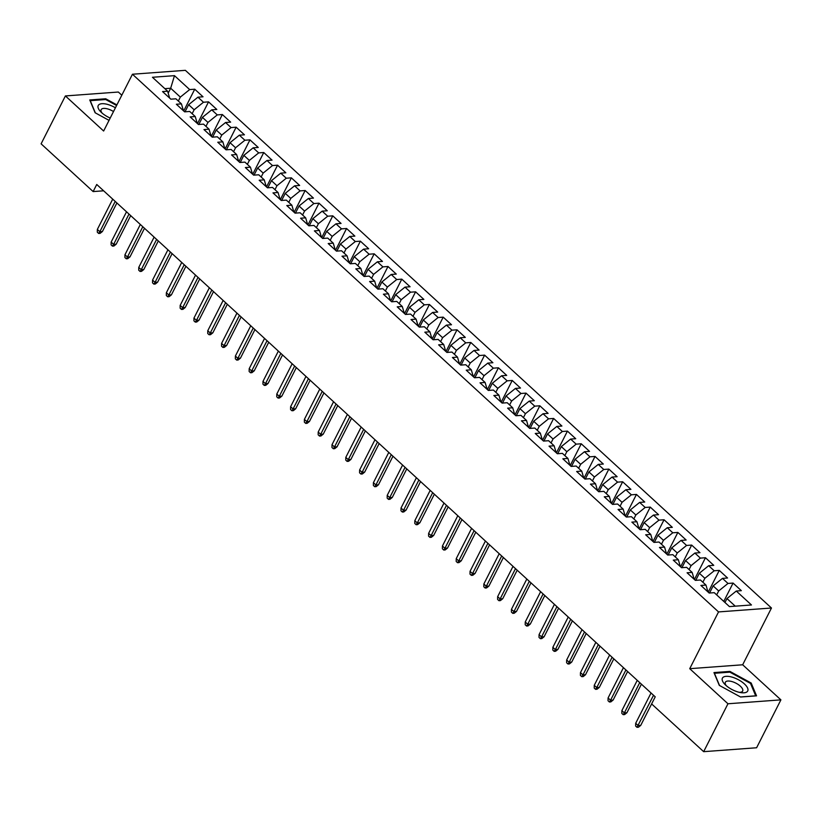<?xml version="1.0" encoding="UTF-8"?>
<svg xmlns="http://www.w3.org/2000/svg" width="822" height="822" viewBox="0 0 822 822"><rect width="100%" height="100%" fill="white"/><g stroke="black" fill="none" stroke-linecap="round" stroke-linejoin="round"><path stroke-width="1.23" d="M121.8 95.208L118.337 92.033L65.4 95.938L41.1 143.84L93.143 191.577L103.634 190.807M771.468 608.013L185.371 70.332L132.445 74.237L718.531 611.917L771.468 608.013L742.667 664.782L689.73 668.687L727.963 703.766L780.9 699.861L742.667 664.782M780.9 699.861L756.6 747.763L703.663 751.668L727.963 703.766M168.222 93.071L170.678 88.231L174.48 75.655L152.45 77.278L167.626 91.211L162.55 91.581L170.832 99.174L175.908 98.804L181.436 103.87L176.36 104.24L184.642 111.843L189.718 111.463L195.235 116.529L190.159 116.909L198.441 124.502L203.517 124.132L209.045 129.198L203.959 129.568L212.24 137.171L217.327 136.791L222.844 141.857L217.768 142.237L226.05 149.83L231.126 149.46L236.644 154.526L231.568 154.896L239.849 162.499L244.925 162.119L250.453 167.185L245.367 167.565L253.659 175.158L258.735 174.788L264.252 179.854L259.177 180.224L267.458 187.817L272.534 187.447L278.062 192.512L272.976 192.882L281.258 200.486L286.344 200.106L291.861 205.171L286.786 205.551L295.067 213.145L300.143 212.775L305.661 217.84L300.585 218.21L308.867 225.814L313.942 225.434L319.47 230.499L314.384 230.879L322.666 238.472L327.752 238.103L333.27 243.168L328.194 243.538L336.475 251.142L341.551 250.761L347.079 255.827L341.993 256.207L350.275 263.8L355.361 263.42L360.879 268.486L355.803 268.866L364.084 276.459L369.16 276.089L374.678 281.155L369.602 281.525L377.884 289.128L382.96 288.748L388.487 293.814L383.401 294.194L391.683 301.787L396.769 301.417L402.287 306.483L397.211 306.853L405.493 314.456L410.568 314.076L416.096 319.142L411.01 319.522L419.292 327.115L424.378 326.745L429.896 331.811L424.82 332.18L433.102 339.774L438.177 339.404L443.695 344.469L438.619 344.839L446.901 352.443L451.977 352.063L457.505 357.128L452.419 357.508L460.7 365.102L465.786 364.732L471.304 369.797L466.228 370.167L474.51 377.771L479.586 377.39L485.103 382.456L480.027 382.836L488.309 390.429L493.395 390.06L498.913 395.125L493.837 395.495L502.119 403.099L507.195 402.718L512.712 407.784L507.636 408.164L515.918 415.757L520.994 415.387L526.522 420.453L521.436 420.823L529.717 428.416L534.803 428.046L540.321 433.112L535.245 433.482L543.527 441.085L548.603 440.705L554.12 445.771L549.045 446.151L557.326 453.744L562.412 453.374L567.93 458.44L562.854 458.81L571.136 466.413L576.212 466.033L581.729 471.098L576.654 471.479L584.935 479.072L590.011 478.702L595.539 483.768L590.453 484.137L598.735 491.741L603.821 491.361L609.338 496.426L604.262 496.807L612.544 504.4L617.62 504.02L623.138 509.085L618.062 509.465L626.343 517.059L631.419 516.689L636.947 521.754L631.871 522.124L640.153 529.728L645.229 529.347L650.747 534.413L645.671 534.793L653.952 542.386L659.028 542.017L664.556 547.082L659.47 547.452L667.752 555.056L672.838 554.675L678.356 559.741L673.28 560.121L681.561 567.714L686.637 567.344L692.155 572.41L687.079 572.78L695.361 580.373L700.436 580.003L705.964 585.069L700.889 585.439L709.17 593.042L714.246 592.662L729.433 606.595L751.462 604.971L736.276 591.039L741.352 590.669L733.07 583.065L727.994 583.445L722.476 578.38L727.552 578L719.271 570.406L714.195 570.776L708.667 565.711L713.753 565.341L705.471 557.737L700.385 558.117L694.867 553.052L699.943 552.672L691.662 545.078L686.586 545.448L681.068 540.393L686.144 540.013L677.862 532.42L672.786 532.79L667.259 527.724L672.334 527.354L664.053 519.751L658.977 520.131L653.459 515.065L658.535 514.685L650.253 507.092L645.178 507.462L639.65 502.396L644.736 502.026L636.454 494.423L631.368 494.803L625.85 489.737L630.926 489.357L622.644 481.764L617.569 482.134L612.051 477.068L617.127 476.698L608.845 469.095L603.769 469.475L598.241 464.409L603.317 464.04L595.036 456.436L589.96 456.816L584.442 451.751L589.518 451.37L581.236 443.777L576.16 444.147L570.632 439.082L575.719 438.712L567.437 431.108L562.351 431.488L556.833 426.423L561.909 426.043L553.627 418.449L548.551 418.819L543.034 413.754L548.11 413.384L539.828 405.78L534.752 406.16L529.224 401.095L534.31 400.715L526.018 393.122L520.942 393.491L515.425 388.426L520.501 388.056L512.219 380.463L507.143 380.833L501.615 375.767L506.701 375.397L498.42 367.794L493.334 368.174L487.816 363.108L492.892 362.728L484.61 355.135L479.534 355.505L474.017 350.439L479.092 350.069L470.811 342.466L465.735 342.846L460.207 337.78L465.293 337.4L457.011 329.807L451.925 330.177L446.408 325.111L451.483 324.741L443.202 317.138L438.126 317.518L432.598 312.452L437.684 312.072L429.403 304.479L424.316 304.849L418.799 299.794L423.875 299.413L415.593 291.82L410.517 292.19L404.999 287.125L410.075 286.755L401.794 279.151L396.718 279.531L391.19 274.466L396.276 274.086L387.994 266.492L382.908 266.862L377.39 261.797L382.466 261.427L374.185 253.823L369.109 254.204L363.581 249.138L368.667 248.758L360.385 241.165L355.299 241.534L349.782 236.469L354.857 236.099L346.576 228.495L341.5 228.876L335.982 223.81L341.058 223.44L332.776 215.837L327.701 216.217L322.173 211.151L327.259 210.771L318.977 203.178L313.891 203.548L308.373 198.482L313.449 198.112L305.168 190.509L300.092 190.889L294.574 185.823L299.65 185.443L291.368 177.85L286.282 178.22L280.764 173.154L285.84 172.784L277.559 165.181L272.483 165.561L266.965 160.495L272.041 160.115L263.759 152.522L258.683 152.892L253.155 147.826L258.242 147.457L249.96 139.863L244.874 140.233L239.356 135.168L244.432 134.798L236.15 127.194L231.074 127.574L225.557 122.509L230.633 122.129L222.351 114.535L217.275 114.905L211.747 109.84L216.823 109.47L208.541 101.866L203.466 102.247L197.948 97.181L203.024 96.801L194.742 89.208L183.696 110.98M174.48 75.655L189.666 89.577L194.742 89.208M651.045 692.997L635.683 723.288L638.16 725.569L640.739 725.384L655.226 696.83L96.739 184.477L93.143 191.577M185.012 111.813L188.618 104.702L194.146 109.768L192.143 113.693M197.948 97.181L188.618 104.702M203.466 102.247L194.146 109.768M167.626 91.211L169.651 98.095M198.811 124.482L202.428 117.361L207.945 122.427L205.952 126.362M211.747 109.84L202.428 117.361M217.275 114.905L207.945 122.427M181.436 103.87L183.45 110.754M212.621 137.14L216.227 130.02L221.755 135.085L219.751 139.021M225.557 122.509L216.227 130.02M231.074 127.574L221.755 135.085M195.235 116.529L197.249 123.413M226.42 149.799L230.037 142.689L235.554 147.755L233.561 151.69M239.356 135.168L230.037 142.689M244.874 140.233L235.554 147.755M209.045 129.198L211.059 136.082M240.23 162.468L243.836 155.348L249.354 160.413L247.36 164.349M253.155 147.826L243.836 155.348M258.683 152.892L249.354 160.413M222.844 141.857L224.858 148.741M254.029 175.127L257.635 168.017L263.163 173.082L261.16 177.018M266.965 160.495L257.635 168.017M272.483 165.561L263.163 173.082M236.644 154.526L238.668 161.41M267.828 187.796L271.445 180.676L276.963 185.741L274.969 189.677M280.764 173.154L271.445 180.676M286.282 178.22L276.963 185.741M250.453 167.185L252.467 174.069M281.638 200.455L285.244 193.345L290.772 198.4L288.769 202.335M294.574 185.823L285.244 193.345M300.092 190.889L290.772 198.4M264.252 179.854L266.266 186.728M295.437 213.124L299.054 206.003L304.572 211.069L302.578 215.004M308.373 198.482L299.054 206.003M313.891 203.548L304.572 211.069M278.062 192.512L280.076 199.397M309.247 225.783L312.853 218.662L318.371 223.728L316.378 227.663M322.173 211.151L312.853 218.662M327.701 216.217L318.371 223.728M291.861 205.171L293.875 212.055M323.046 238.442L326.653 231.331L332.18 236.397L330.177 240.332M335.982 223.81L326.653 231.331M341.5 228.876L332.18 236.397M305.661 217.84L307.685 224.725M336.845 251.111L340.462 243.99L345.98 249.056L343.986 252.991M349.782 236.469L340.462 243.99M355.299 241.534L345.98 249.056M319.47 230.499L321.484 237.383M350.655 263.77L354.261 256.659L359.779 261.725L357.786 265.66M363.581 249.138L354.261 256.659M369.109 254.204L359.779 261.725M333.27 243.168L335.284 250.052M364.454 276.439L368.071 269.318L373.589 274.384L371.595 278.319M377.39 261.797L368.071 269.318M382.908 266.862L373.589 274.384M347.079 255.827L349.093 262.711M378.264 289.097L381.87 281.977L387.388 287.042L385.395 290.978M391.19 274.466L381.87 281.977M396.718 279.531L387.388 287.042M360.879 268.486L362.892 275.37M392.063 301.766L395.67 294.646L401.198 299.711L399.194 303.647M404.999 287.125L395.67 294.646M410.517 292.19L401.198 299.711M374.678 281.155L376.702 288.039M405.863 314.425L409.479 307.305L414.997 312.37L413.004 316.306M418.799 299.794L409.479 307.305M424.316 304.849L414.997 312.37M388.487 293.814L390.501 300.698M419.672 327.084L423.279 319.974L428.796 325.039L426.803 328.975M432.598 312.452L423.279 319.974M438.126 317.518L428.796 325.039M402.287 306.483L404.301 313.367M433.471 339.753L437.078 332.633L442.606 337.698L440.613 341.633M446.408 325.111L437.078 332.633M451.925 330.177L442.606 337.698M416.096 319.142L418.11 326.026M447.271 352.412L450.888 345.302L456.405 350.367L454.412 354.292M460.207 337.78L450.888 345.302M465.735 342.846L456.405 350.367M429.896 331.811L431.91 338.695M461.08 365.081L464.687 357.96L470.215 363.026L468.211 366.961M474.017 350.439L464.687 357.96M479.534 355.505L470.215 363.026M443.695 344.469L445.719 351.354M474.88 377.74L478.496 370.619L484.014 375.685L482.021 379.62M487.816 363.108L478.496 370.619M493.334 368.174L484.014 375.685M457.505 357.128L459.519 364.012M488.689 390.399L492.296 383.288L497.813 388.354L495.82 392.289M501.615 375.767L492.296 383.288M507.143 380.833L497.813 388.354M471.304 369.797L473.318 376.682M502.489 403.068L506.095 395.947L511.623 401.013L509.63 404.948M515.425 388.426L506.095 395.947M520.942 393.491L511.623 401.013M485.103 382.456L487.127 389.34M516.288 415.727L519.905 408.616L525.422 413.682L523.429 417.617M529.224 401.095L519.905 408.616M534.752 406.16L525.422 413.682M498.913 395.125L500.927 402.009M530.098 428.396L533.704 421.275L539.232 426.341L537.228 430.276M543.034 413.754L533.704 421.275M548.551 418.819L539.232 426.341M512.712 407.784L514.736 414.668M543.897 441.054L547.514 433.944L553.031 438.999L551.038 442.935M556.833 426.423L547.514 433.944M562.351 431.488L553.031 438.999M526.522 420.453L528.536 427.327M557.706 453.723L561.313 446.603L566.831 451.668L564.837 455.604M570.632 439.082L561.313 446.603M576.16 444.147L566.831 451.668M540.321 433.112L542.335 439.996M571.506 466.382L575.112 459.262L580.64 464.327L578.647 468.263M584.442 451.751L575.112 459.262M589.96 456.816L580.64 464.327M554.12 445.771L556.145 452.655M585.305 479.041L588.922 471.931L594.44 476.996L592.446 480.932M598.241 464.409L588.922 471.931M603.769 469.475L594.44 476.996M567.93 458.44L569.944 465.324M599.115 491.71L602.721 484.59L608.249 489.655L606.246 493.59M612.051 477.068L602.721 484.59M617.569 482.134L608.249 489.655M581.729 471.098L583.743 477.983M612.914 504.369L616.531 497.259L622.048 502.324L620.055 506.26M625.85 489.737L616.531 497.259M631.368 494.803L622.048 502.324M595.539 483.768L597.553 490.652M626.724 517.038L630.33 509.917L635.848 514.983L633.854 518.918M639.65 502.396L630.33 509.917M645.178 507.462L635.848 514.983M609.338 496.426L611.352 503.311M640.523 529.697L644.129 522.576L649.657 527.642L647.654 531.577M653.459 515.065L644.129 522.576M658.977 520.131L649.657 527.642M623.138 509.085L625.162 515.969M654.322 542.366L657.939 535.245L663.457 540.311L661.463 544.246M667.259 527.724L657.939 535.245M672.786 532.79L663.457 540.311M636.947 521.754L638.961 528.638M668.132 555.025L671.738 547.904L677.266 552.97L675.263 556.905M681.068 540.393L671.738 547.904M686.586 545.448L677.266 552.97M650.747 534.413L652.76 541.297M681.931 567.683L685.548 560.573L691.066 565.639L689.072 569.574M694.867 553.052L685.548 560.573M700.385 558.117L691.066 565.639M664.556 547.082L666.57 553.966M695.741 580.353L699.347 573.232L704.865 578.298L702.872 582.233M708.667 565.711L699.347 573.232M714.195 570.776L704.865 578.298M678.356 559.741L680.369 566.625M709.54 593.011L713.147 585.901L718.675 590.967L716.671 594.892M722.476 578.38L713.147 585.901M727.994 583.445L718.675 590.967M692.155 572.41L694.179 579.294M724.953 602.495L726.956 598.56L735.248 606.163M736.276 591.039L726.956 598.56M705.964 585.069L707.978 591.953M655.226 696.83L651.62 703.93L703.663 751.668M689.73 668.687L718.531 611.917M65.4 95.938L103.634 131.017L132.445 74.237M178.343 101.034L180.337 97.099L170.678 88.231L164.862 88.663M189.666 89.577L180.337 97.099M713.958 672.581L719.301 685.384L740.591 697.015L756.538 695.844L751.185 683.031L729.895 671.399L713.958 672.581M116.888 104.887L105.709 98.774L89.762 99.955L95.116 112.758L109.038 120.372M733.07 583.065L723.771 601.406M719.271 570.406L708.225 592.179M705.471 557.737L694.426 579.51M691.662 545.078L680.616 566.851M677.862 532.42L666.817 554.192M664.053 519.751L653.007 541.523M650.253 507.092L639.208 528.865M636.454 494.423L625.408 516.195M622.644 481.764L611.599 503.537M608.845 469.095L597.799 490.878M595.036 456.436L583.99 478.209M581.236 443.777L570.191 465.55M567.437 431.108L556.391 452.881M553.627 418.449L542.582 440.222M539.828 405.78L528.782 427.553M526.018 393.122L514.973 414.894M512.219 380.463L501.173 402.235M498.42 367.794L487.374 389.566M484.61 355.135L473.564 376.908M470.811 342.466L459.765 364.238M457.011 329.807L445.956 351.58M443.202 317.138L432.156 338.911M429.403 304.479L418.357 326.252M415.593 291.82L404.547 313.593M401.794 279.151L390.748 300.924M387.994 266.492L376.938 288.265M374.185 253.823L363.139 275.596M360.385 241.165L349.34 262.937M346.576 228.495L335.53 250.278M332.776 215.837L321.731 237.609M318.977 203.178L307.931 224.951M305.168 190.509L294.122 212.282M291.368 177.85L280.323 199.623M277.559 165.181L266.513 186.954M263.759 152.522L252.714 174.295M249.96 139.863L238.914 161.636M236.15 127.194L225.105 148.967M222.351 114.535L211.305 136.308M208.541 101.866L197.496 123.639M729.504 672.18L729.895 671.399M750.722 683.945L751.185 683.031M105.308 99.554L105.709 98.774M640.739 725.384L638.447 727.223L637.009 727.326L653.531 695.278M637.009 727.326L635.632 726.062L635.683 723.288M639.732 682.62L624.36 712.91L626.939 712.715L624.638 714.565L623.21 714.667L624.36 712.91L621.874 710.629L637.245 680.339M626.939 712.715L641.417 684.171M623.21 714.667L621.833 713.404L621.874 710.629M625.922 669.951L610.561 700.241L613.13 700.056L610.838 701.896L609.41 701.998L610.561 700.241L608.075 697.97L623.436 667.669M613.13 700.056L627.618 671.502M609.41 701.998L608.023 700.734L608.075 697.97M722.641 677.78A14.19 5.826 26.9 0 0 725.107 684.613A14.19 5.826 26.9 0 0 740.91 692.638A14.19 5.826 26.9 0 0 747.486 691.353A14.19 5.826 26.9 0 0 738.629 679.856A14.19 5.826 26.9 0 0 722.641 677.78M739.255 692.309A9.71 3.987 26.9 0 0 742.502 691.312A9.71 3.987 26.9 0 0 742.656 691.055A9.71 3.987 26.9 0 0 736.122 683.267A9.71 3.987 26.9 0 0 725.497 682.024A9.71 3.987 26.9 0 0 725.343 682.27A9.71 3.987 26.9 0 0 726.34 685.754M719.538 685.517L714.441 673.29L729.885 672.16L750.517 683.421L755.695 695.833L740.488 696.953M115.419 107.785A14.19 5.826 26.9 0 0 98.455 105.154A14.19 5.826 26.9 0 0 100.911 111.987A14.19 5.826 26.9 0 0 110.21 118.06M113.508 111.556A9.71 3.987 26.9 0 0 101.311 109.398A9.71 3.987 26.9 0 0 101.147 109.645A9.71 3.987 26.9 0 0 102.144 113.128M95.352 112.891L90.245 100.664L105.689 99.524L116.59 105.483M612.123 657.292L596.751 687.582L599.33 687.398L597.029 689.237L595.601 689.339L596.751 687.582L594.265 685.301L609.636 655.011M599.33 687.398L613.818 658.843M595.601 689.339L594.224 688.076L594.265 685.301M598.313 644.623L582.952 674.924L585.521 674.728L583.23 676.568L581.801 676.681L582.952 674.924L580.466 672.643L595.837 642.342M585.521 674.728L600.009 646.174M581.801 676.681L580.414 675.407L580.466 672.643M584.514 631.964L569.143 662.255L571.722 662.07L569.43 663.909L567.992 664.012L569.143 662.255L566.666 659.974L582.027 629.683M571.722 662.07L586.209 633.515M567.992 664.012L566.615 662.748L566.666 659.974M570.715 619.295L555.343 649.596L557.922 649.401L555.621 651.25L554.192 651.353L555.343 649.596L552.857 647.315L568.228 617.024M557.922 649.401L572.4 620.857M554.192 651.353L552.816 650.089L552.857 647.315M556.905 606.636L541.544 636.927L544.113 636.742L541.821 638.581L540.393 638.684L541.544 636.927L539.057 634.646L554.418 604.355M544.113 636.742L558.6 608.188M540.393 638.684L539.006 637.42L539.057 634.646M543.106 593.977L527.734 624.268L530.313 624.073L528.012 625.922L526.583 626.025L527.734 624.268L525.248 621.987L540.619 591.696M530.313 624.073L544.801 595.529M526.583 626.025L525.207 624.761L525.248 621.987M529.306 581.308L513.935 611.599L516.504 611.414L514.212 613.253L512.784 613.366L513.935 611.599L511.448 609.328L526.82 579.027M516.504 611.414L530.991 582.86M512.784 613.366L511.407 612.092L511.448 609.328M515.497 568.649L500.125 598.94L502.704 598.755L500.413 600.594L498.975 600.697L500.125 598.94L497.649 596.659L513.01 566.368M502.704 598.755L517.192 570.201M498.975 600.697L497.598 599.433L497.649 596.659M501.697 555.98L486.326 586.281L488.905 586.086L486.603 587.925L485.175 588.038L486.326 586.281L483.839 584L499.211 553.709M488.905 586.086L503.383 557.532M485.175 588.038L483.798 586.764L483.839 584M487.888 543.321L472.527 573.612L475.095 573.427L472.804 575.266L471.376 575.369L472.527 573.612L470.04 571.331L485.412 541.04M475.095 573.427L489.583 544.873M471.376 575.369L469.989 574.105L470.04 571.331M474.089 530.663L458.717 560.953L461.296 560.758L459.005 562.608L457.566 562.71L458.717 560.953L456.231 558.672L471.602 528.382M461.296 560.758L475.784 532.214M457.566 562.71L456.189 561.447L456.231 558.672M460.289 517.994L444.918 548.284L447.487 548.099L445.195 549.939L443.767 550.041L444.918 548.284L442.431 546.014L457.803 515.713M447.487 548.099L461.974 519.545M443.767 550.041L442.39 548.777L442.431 546.014M446.48 505.335L431.108 535.625L433.687 535.43L431.396 537.28L429.957 537.383L431.108 535.625L428.632 533.344L443.993 503.054M433.687 535.43L448.175 506.886M429.957 537.383L428.581 536.119L428.632 533.344M432.68 492.666L417.309 522.967L419.888 522.771L417.586 524.611L416.158 524.724L417.309 522.967L414.822 520.686L430.194 490.385M419.888 522.771L434.365 494.217M416.158 524.724L414.781 523.45L414.822 520.686M418.871 480.007L403.51 510.298L406.078 510.113L403.787 511.952L402.359 512.055L403.51 510.298L401.023 508.017L416.394 477.726M406.078 510.113L420.566 481.558M402.359 512.055L400.972 510.791L401.023 508.017M405.071 467.338L389.7 497.639L392.279 497.444L389.988 499.283L388.549 499.396L389.7 497.639L387.213 495.358L402.585 465.067M392.279 497.444L406.767 468.889M388.549 499.396L387.172 498.132L387.213 495.358M391.272 454.679L375.901 484.97L378.469 484.785L376.178 486.624L374.75 486.727L375.901 484.97L373.414 482.689L388.785 452.398M378.469 484.785L392.957 456.231M374.75 486.727L373.373 485.463L373.414 482.689M377.462 442.02L362.091 472.311L364.67 472.116L362.379 473.965L360.95 474.068L362.091 472.311L359.615 470.03L374.976 439.739M364.67 472.116L379.158 443.572M360.95 474.068L359.563 472.804L359.615 470.03M363.663 429.351L348.292 459.642L350.871 459.457L348.569 461.296L347.141 461.399L348.292 459.642L345.805 457.371L361.177 427.07M350.871 459.457L365.348 430.903M347.141 461.399L345.764 460.135L345.805 457.371M349.853 416.692L334.492 446.983L337.061 446.798L334.77 448.637L333.342 448.74L334.492 446.983L332.006 444.702L347.377 414.411M337.061 446.798L351.549 418.244M333.342 448.74L331.954 447.476L332.006 444.702M336.054 404.023L320.683 434.324L323.262 434.129L320.97 435.968L319.532 436.081L320.683 434.324L318.196 432.043L333.568 401.742M323.262 434.129L337.75 405.575M319.532 436.081L318.155 434.807L318.196 432.043M322.255 391.364L306.883 421.655L309.452 421.47L307.161 423.309L305.733 423.412L306.883 421.655L304.397 419.374L319.768 389.083M309.452 421.47L323.94 392.916M305.733 423.412L304.356 422.148L304.397 419.374M308.445 378.695L293.074 408.996L295.653 408.801L293.362 410.651L291.933 410.753L293.074 408.996L290.598 406.715L305.959 376.425M295.653 408.801L310.141 380.257M291.933 410.753L290.546 409.49L290.598 406.715M294.646 366.037L279.275 396.327L281.854 396.142L279.552 397.982L278.124 398.084L279.275 396.327L276.788 394.046L292.159 363.756M281.854 396.142L296.331 367.588M278.124 398.084L276.747 396.821L276.788 394.046M280.836 353.378L265.475 383.668L268.044 383.473L265.753 385.323L264.324 385.426L265.475 383.668L262.989 381.387L278.36 351.097M268.044 383.473L282.532 354.929M264.324 385.426L262.937 384.162L262.989 381.387M267.037 340.709L251.666 370.999L254.245 370.814L251.953 372.654L250.515 372.767L251.666 370.999L249.179 368.729L264.55 338.428M254.245 370.814L268.732 342.26M250.515 372.767L249.138 371.493L249.179 368.729M253.238 328.05L237.866 358.341L240.445 358.156L238.144 359.995L236.715 360.098L237.866 358.341L235.38 356.06L250.751 325.769M240.445 358.156L254.923 329.601M236.715 360.098L235.339 358.834L235.38 356.06M239.428 315.381L224.057 345.682L226.636 345.487L224.344 347.326L222.916 347.439L224.057 345.682L221.58 343.401L236.942 313.11M226.636 345.487L241.123 316.932M222.916 347.439L221.529 346.165L221.58 343.401M225.629 302.722L210.257 333.013L212.836 332.828L210.535 334.667L209.107 334.77L210.257 333.013L207.771 330.732L223.142 300.441M212.836 332.828L227.314 304.274M209.107 334.77L207.73 333.506L207.771 330.732M211.819 290.063L196.458 320.354L199.027 320.159L196.735 322.008L195.307 322.111L196.458 320.354L193.971 318.073L209.343 287.782M199.027 320.159L213.515 291.615M195.307 322.111L193.92 320.847L193.971 318.073M198.02 277.394L182.648 307.685L185.227 307.5L182.936 309.339L181.498 309.442L182.648 307.685L180.162 305.414L195.533 275.113M185.227 307.5L199.715 278.946M181.498 309.442L180.121 308.178L180.162 305.414M184.22 264.735L168.849 295.026L171.428 294.831L169.127 296.68L167.698 296.783L168.849 295.026L166.363 292.745L181.734 262.454M171.428 294.831L185.906 266.287M167.698 296.783L166.321 295.519L166.363 292.745M170.411 252.066L155.05 282.367L157.619 282.172L155.327 284.011L153.899 284.124L155.05 282.367L152.563 280.086L167.924 249.785M157.619 282.172L172.106 253.618M153.899 284.124L152.512 282.85L152.563 280.086M156.612 239.408L141.24 269.698L143.819 269.513L141.518 271.352L140.089 271.455L141.24 269.698L138.754 267.417L154.125 237.126M143.819 269.513L158.297 240.959M140.089 271.455L138.713 270.191L138.754 267.417M142.802 226.738L127.441 257.039L130.01 256.844L127.718 258.683L126.29 258.796L127.441 257.039L124.954 254.758L140.326 224.468M130.01 256.844L144.497 228.29M126.29 258.796L124.903 257.533L124.954 254.758M129.003 214.08L113.631 244.37L116.21 244.185L113.919 246.025L112.48 246.127L113.631 244.37L111.155 242.089L126.516 211.799M116.21 244.185L130.698 215.631M112.48 246.127L111.104 244.864L111.155 242.089M115.203 201.421L99.832 231.712L102.411 231.516L100.109 233.366L98.681 233.469L99.832 231.712L97.345 229.43L112.717 199.14M102.411 231.516L116.888 202.972M98.681 233.469L97.304 232.205L97.345 229.43"/></g></svg>
